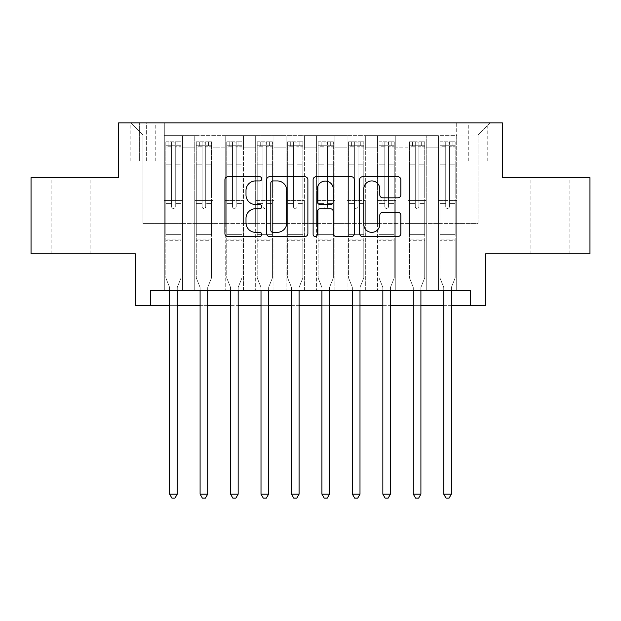<?xml version="1.0" encoding="UTF-8"?>
<svg xmlns="http://www.w3.org/2000/svg" width="621" height="621" viewBox="0 0 621 621"><rect width="100%" height="100%" fill="white"/><g stroke="black" fill="none" stroke-linecap="round" stroke-linejoin="round"><path stroke-width="0.47" stroke-dasharray="3.1 2.33" d="M261.767 178.832A2.096 2.096 0 0 0 259.679 176.744L227.915 176.744A2.989 2.989 0 0 0 224.918 179.733L224.918 233.543A2.989 2.989 0 0 0 227.915 236.539L259.679 236.539A2.096 2.096 0 0 0 261.767 234.443A2.096 2.096 0 0 0 259.679 232.347L255.565 232.347A9.563 9.563 0 0 1 246.001 222.784L246.001 218.297A9.563 9.563 0 0 1 255.565 208.734L259.679 208.734A2.096 2.096 0 0 0 261.767 206.638A2.096 2.096 0 0 0 259.679 204.55L255.565 204.55A9.563 9.563 0 0 1 246.001 194.978L246.001 190.492A9.563 9.563 0 0 1 255.565 180.928L259.679 180.928A2.096 2.096 0 0 0 261.767 178.832M550.353 177.707L530.862 177.707L550.353 177.707M550.353 253.849L530.862 253.849L550.353 253.849M70.647 177.707L51.155 177.707L70.647 177.707M70.647 253.849L51.155 253.849L70.647 253.849M478.015 122.88L487.764 122.88L478.015 122.88M478.015 160.955L487.764 160.955L478.015 160.955M589.95 177.707L589.95 253.849L485.63 253.849L485.63 305.625L135.37 305.625L135.37 253.849L31.05 253.849L31.05 177.707L118.619 177.707L118.619 122.88L502.381 122.88L502.381 177.707L589.95 177.707M456.699 290.395L456.699 135.673L164.301 135.673L164.301 290.395L182.574 290.395L164.301 290.395L182.574 290.395L164.301 290.395L164.301 135.673L182.574 135.673L182.574 290.395L182.574 135.673L182.574 223.389L194.761 223.389L182.574 223.389L182.574 135.673L164.301 135.673L456.699 135.673L456.699 290.395L438.426 290.395L438.426 135.673L407.966 135.673L407.966 290.395L407.966 135.673L426.239 135.673L426.239 290.395L426.239 135.673L426.239 223.389L426.239 135.673L438.426 135.673L438.426 290.395L456.699 290.395L438.426 290.395L456.699 290.395L456.699 135.06L456.699 223.389L478.015 223.389L478.015 135.06L456.699 135.06L478.015 135.06L478.015 223.389L456.699 223.389L456.699 200.544L456.699 290.395M407.966 290.395L426.239 290.395L407.966 290.395L426.239 290.395L407.966 290.395L407.966 200.544L407.966 223.389L395.779 223.389L395.779 147.852L395.779 223.389L407.966 223.389L407.966 147.852L407.966 223.389L438.426 223.389L426.239 223.389L426.239 200.544L426.239 223.389L407.966 223.389L407.966 200.544L426.239 200.544L426.239 290.395L426.239 200.544L407.966 200.544L407.966 290.395M395.779 290.395L395.779 135.673L377.506 135.673L377.506 290.395L377.506 135.673L395.779 135.673L395.779 290.395L377.506 290.395L395.779 290.395L377.506 290.395L395.779 290.395L395.779 200.544L395.779 290.395M365.327 290.395L365.327 135.673L347.046 135.673L347.046 290.395L347.046 135.673L365.327 135.673L365.327 290.395L347.046 290.395L365.327 290.395L347.046 290.395L365.327 290.395L365.327 147.852L365.327 223.389L377.506 223.389L365.327 223.389L365.327 200.544L365.327 290.395M334.866 290.395L334.866 135.673L316.594 135.673L316.594 290.395L316.594 135.673L334.866 135.673L334.866 290.395L316.594 290.395L334.866 290.395L316.594 290.395L334.866 290.395L334.866 147.852L334.866 223.389L347.046 223.389L334.866 223.389L334.866 200.544L334.866 290.395M304.406 290.395L304.406 135.673L286.134 135.673L286.134 290.395L286.134 135.673L304.406 135.673L304.406 290.395L286.134 290.395L304.406 290.395L286.134 290.395L304.406 290.395L304.406 147.852L304.406 223.389L316.594 223.389L304.406 223.389L304.406 200.544L304.406 290.395M273.954 290.395L273.954 135.673L255.673 135.673L255.673 290.395L255.673 135.673L273.954 135.673L273.954 290.395L255.673 290.395L273.954 290.395L255.673 290.395L273.954 290.395L273.954 147.852L273.954 223.389L286.134 223.389L273.954 223.389L273.954 200.544L273.954 290.395M243.494 290.395L243.494 135.673L225.221 135.673L225.221 290.395L225.221 135.673L243.494 135.673L243.494 290.395L225.221 290.395L243.494 290.395L225.221 290.395L243.494 290.395L243.494 147.852L243.494 223.389L255.673 223.389L243.494 223.389L243.494 200.544L243.494 290.395M213.034 290.395L213.034 135.673L194.761 135.673L194.761 290.395L194.761 135.673L213.034 135.673L213.034 290.395L194.761 290.395L213.034 290.395L194.761 290.395L213.034 290.395L213.034 200.544L213.034 290.395M438.426 147.852L438.426 223.389L438.426 135.673L438.426 147.852L426.239 147.852L438.426 147.852M377.506 147.852L377.506 223.389L377.506 135.673L365.327 135.673L365.327 147.852L365.327 135.673L377.506 135.673L377.506 147.852L365.327 147.852L377.506 147.852M347.046 147.852L347.046 223.389L347.046 135.673L334.866 135.673L334.866 147.852L334.866 135.673L347.046 135.673L347.046 147.852L334.866 147.852L347.046 147.852M316.594 147.852L316.594 223.389L316.594 135.673L304.406 135.673L304.406 147.852L304.406 135.673L316.594 135.673L316.594 147.852L304.406 147.852L316.594 147.852M286.134 147.852L286.134 223.389L286.134 135.673L273.954 135.673L273.954 147.852L273.954 135.673L286.134 135.673L286.134 147.852L273.954 147.852L286.134 147.852M255.673 147.852L255.673 223.389L255.673 135.673L243.494 135.673L243.494 147.852L243.494 135.673L255.673 135.673L255.673 147.852L243.494 147.852L255.673 147.852M213.034 147.852L213.034 223.389L213.034 135.673L213.034 147.852L225.221 147.852L225.221 223.389L213.034 223.389L225.221 223.389L225.221 135.673L213.034 135.673L225.221 135.673L225.221 147.852L213.034 147.852M150.6 305.625L150.6 290.395L150.6 305.625L150.6 290.395L470.4 290.395L150.6 290.395L470.4 290.395L470.4 305.625M139.632 122.88L130.193 122.88L139.632 122.88L139.632 160.955L130.193 160.955L146.331 160.955L139.632 160.955L139.632 122.88M146.331 122.88L155.778 122.88L146.331 122.88L146.331 160.955L155.778 160.955L146.331 160.955L146.331 122.88M456.699 122.88L164.301 122.88L490.202 122.88L456.699 122.88L456.699 135.673L456.699 122.88M164.301 122.88L130.798 122.88L164.301 122.88L164.301 223.389L142.985 223.389L142.985 135.06L164.301 135.06L142.985 135.06L130.798 122.88L142.985 135.06L142.985 223.389L164.301 223.389L164.301 122.88M194.761 147.852L194.761 223.389L194.761 135.673L182.574 135.673L194.761 135.673L194.761 147.852L182.574 147.852L194.761 147.852M407.966 135.673L395.779 135.673L395.779 147.852L395.779 135.673L407.966 135.673L407.966 147.852L407.966 135.673M169.634 305.625L177.249 305.625M200.094 305.625L207.701 305.625M230.546 305.625L238.161 305.625M261.006 305.625L268.621 305.625M291.466 305.625L299.081 305.625M321.919 305.625L329.534 305.625M352.379 305.625L359.994 305.625M382.839 305.625L390.454 305.625M413.299 305.625L420.906 305.625M443.751 305.625L451.366 305.625M377.506 223.389L395.779 223.389L377.506 223.389L377.506 200.544L377.506 223.389M347.046 223.389L365.327 223.389L347.046 223.389L347.046 200.544L347.046 223.389M316.594 223.389L334.866 223.389L316.594 223.389L316.594 200.544L316.594 223.389M286.134 223.389L304.406 223.389L286.134 223.389L286.134 200.544L286.134 223.389M255.673 223.389L273.954 223.389L255.673 223.389L255.673 200.544L255.673 223.389M225.221 223.389L243.494 223.389L225.221 223.389L225.221 200.544L225.221 223.389M194.761 223.389L213.034 223.389L213.034 200.544L213.034 223.389L194.761 223.389L194.761 200.544L213.034 200.544L194.761 200.544L194.761 290.395L194.761 223.389M164.301 223.389L182.574 223.389L182.574 200.544L182.574 290.395L182.574 200.544L182.574 223.389L164.301 223.389L164.301 200.544L182.574 200.544L164.301 200.544L164.301 290.395L164.301 223.389M438.426 223.389L456.699 223.389L438.426 223.389L438.426 200.544L438.426 223.389M164.301 200.544L182.574 200.544L164.301 200.544M194.761 200.544L213.034 200.544L194.761 200.544M225.221 200.544L243.494 200.544L225.221 200.544L225.221 290.395L225.221 200.544L243.494 200.544L225.221 200.544M255.673 200.544L273.954 200.544L255.673 200.544L255.673 290.395L255.673 200.544L273.954 200.544L255.673 200.544M286.134 200.544L304.406 200.544L286.134 200.544L286.134 290.395L286.134 200.544L304.406 200.544L286.134 200.544M316.594 200.544L334.866 200.544L316.594 200.544L316.594 290.395L316.594 200.544L334.866 200.544L316.594 200.544M347.046 200.544L365.327 200.544L347.046 200.544L347.046 290.395L347.046 200.544L365.327 200.544L347.046 200.544M377.506 200.544L395.779 200.544L377.506 200.544L377.506 290.395L377.506 200.544L395.779 200.544L377.506 200.544M407.966 200.544L426.239 200.544L407.966 200.544M438.426 200.544L456.699 200.544L438.426 200.544L438.426 290.395L438.426 200.544L456.699 200.544L438.426 200.544M490.202 122.88L478.015 135.06L490.202 122.88M307.884 233.543L307.884 179.733A2.989 2.989 0 0 0 304.895 176.744L269.615 176.744A2.989 2.989 0 0 0 266.626 179.733L266.626 233.543A2.989 2.989 0 0 0 269.615 236.539L304.895 236.539A2.989 2.989 0 0 0 307.884 233.543M272.906 180.928A2.096 2.096 0 0 0 270.81 183.024L270.81 230.259A2.096 2.096 0 0 0 272.906 232.347L277.238 232.347A9.563 9.563 0 0 0 286.809 222.784L286.809 190.492A9.563 9.563 0 0 0 277.238 180.928L272.906 180.928M316.105 176.744L351.385 176.744A2.989 2.989 0 0 1 354.374 179.733L354.374 233.543A2.989 2.989 0 0 1 351.385 236.539L336.287 236.539A2.989 2.989 0 0 1 333.298 233.543L333.298 211.722A2.989 2.989 0 0 0 330.31 208.734L320.289 208.734A2.989 2.989 0 0 0 317.3 211.722L317.3 234.443A2.096 2.096 0 0 1 315.212 236.539A2.096 2.096 0 0 1 313.116 234.443L313.116 179.733A2.989 2.989 0 0 1 316.105 176.744M333.298 189.071A7.995 7.995 0 0 0 325.295 181.076A7.995 7.995 0 0 0 317.3 189.071L317.3 201.553A2.989 2.989 0 0 0 320.289 204.55L330.31 204.55A2.989 2.989 0 0 0 333.298 201.553L333.298 189.071M382.777 197.82L397.875 197.82A2.989 2.989 0 0 0 400.863 194.831L400.863 179.733A2.989 2.989 0 0 0 397.875 176.744L362.594 176.744A2.989 2.989 0 0 0 359.606 179.733L359.606 233.543A2.989 2.989 0 0 0 362.594 236.539L397.875 236.539A2.989 2.989 0 0 0 400.863 233.543L400.863 215.308A2.989 2.989 0 0 0 397.875 212.32L382.777 212.32A2.989 2.989 0 0 0 379.788 215.308L379.788 224.352A7.995 7.995 0 0 1 371.785 232.347A7.995 7.995 0 0 1 363.79 224.352L363.79 188.924A7.995 7.995 0 0 1 371.785 180.928A7.995 7.995 0 0 1 379.788 188.924L379.788 194.831A2.989 2.989 0 0 0 382.777 197.82M171.613 206.638A1.824 1.824 0 0 0 173.438 208.47A1.824 1.824 0 0 1 171.613 206.638L171.613 203.587L171.613 206.638A1.824 1.824 0 0 0 173.438 208.47A1.824 1.824 0 0 0 175.269 206.638A1.824 1.824 0 0 1 173.438 208.47A1.824 1.824 0 0 0 175.269 206.638L175.269 203.587L175.269 206.638A1.824 1.824 0 0 1 173.438 208.47A1.824 1.824 0 0 1 171.613 206.638L171.613 197.952L171.613 206.638M169.634 290.395L169.634 287.958A3.043 3.043 0 0 0 169.409 286.824A3.043 3.043 0 0 1 169.634 287.958A3.043 3.043 0 0 0 169.409 286.824L165.823 277.913L169.409 286.824L165.823 277.913L165.823 203.587L165.823 234.358L165.823 203.587L171.613 203.587L165.823 203.587L171.613 203.587L165.823 203.587L165.823 193.993L171.613 193.993L165.823 193.993L165.823 165.97L171.613 165.97L165.823 165.97L165.823 147.992L171.613 147.992L165.823 147.992L165.823 145.725L165.823 203.587L165.823 197.952L171.613 197.952L165.823 197.952L165.823 164.192L171.613 164.192L171.613 197.952L171.613 164.192L165.823 164.192L165.823 146.207L171.613 146.207L171.613 164.192L171.613 142.139L171.613 146.525L171.613 142.139L175.269 142.139L175.269 146.525C174.051 145.461 172.832 145.461 171.613 146.525L171.613 203.587L171.613 146.525C172.824 145.461 174.043 145.461 175.269 146.525L175.269 203.587L175.269 142.139L171.613 142.139L171.613 146.207L165.823 146.207L165.823 141.767L168.873 141.767L168.873 145.725L165.823 145.725L165.823 141.767L165.823 145.725L178.01 145.725L168.873 145.725L168.873 141.767L180.975 141.767L178.01 141.767L178.01 145.725L181.053 145.725L181.053 141.767L165.823 141.767L165.823 277.913L165.823 234.358L165.823 277.913L169.409 286.824A3.043 3.043 0 0 1 169.634 287.958L169.634 494.161L177.249 494.161L177.249 287.958A3.043 3.043 0 0 1 177.466 286.824L181.053 277.913L181.053 240.754L181.053 277.913L177.466 286.824A3.043 3.043 0 0 0 177.249 287.958A3.043 3.043 0 0 1 177.466 286.824A3.043 3.043 0 0 0 177.249 287.958L177.249 290.395M181.053 145.725L181.053 240.754L165.823 240.754L181.053 240.754L181.053 234.358L165.823 234.358L181.053 234.358L181.053 203.587L181.053 277.913L181.053 203.587L175.269 203.587L175.269 193.993L175.269 206.638L175.269 203.587L181.053 203.587L175.269 203.587L181.053 203.587L181.053 193.993L175.269 193.993L175.269 165.97L175.269 193.993L181.053 193.993L181.053 165.97L175.269 165.97L175.269 147.992L175.269 165.97L181.053 165.97L181.053 147.992L175.269 147.992L181.053 147.992L181.053 145.725L165.9 145.725L180.975 145.725L178.01 145.725L178.01 141.767L181.053 141.767L181.053 197.952L175.269 197.952L181.053 197.952L181.053 164.192L175.269 164.192L181.053 164.192L181.053 146.207L175.269 146.207L181.053 146.207L181.053 141.767L181.053 145.725M177.249 494.161L169.634 494.161L169.634 287.958L169.634 494.161L171.916 498.12L174.967 498.12L171.916 498.12L169.634 494.161L171.916 498.12L174.967 498.12L177.249 494.161L177.249 287.958L177.249 494.161L174.967 498.12L177.249 494.161L169.634 494.161M202.073 206.638A1.824 1.824 0 0 0 203.898 208.47A1.824 1.824 0 0 1 202.073 206.638L202.073 203.587L202.073 206.638A1.824 1.824 0 0 0 203.898 208.47A1.824 1.824 0 0 0 205.722 206.638A1.824 1.824 0 0 1 203.898 208.47A1.824 1.824 0 0 0 205.722 206.638L205.722 203.587L205.722 206.638A1.824 1.824 0 0 1 203.898 208.47A1.824 1.824 0 0 1 202.073 206.638L202.073 197.952L202.073 206.638M200.094 290.395L200.094 287.958A3.043 3.043 0 0 0 199.869 286.824A3.043 3.043 0 0 1 200.094 287.958A3.043 3.043 0 0 0 199.869 286.824L196.283 277.913L199.869 286.824L196.283 277.913L196.283 203.587L196.283 234.358L196.283 203.587L202.073 203.587L196.283 203.587L202.073 203.587L196.283 203.587L196.283 193.993L202.073 193.993L196.283 193.993L196.283 165.97L202.073 165.97L196.283 165.97L196.283 147.992L202.073 147.992L196.283 147.992L196.283 145.725L196.283 203.587L196.283 197.952L202.073 197.952L196.283 197.952L196.283 164.192L202.073 164.192L202.073 197.952L202.073 164.192L196.283 164.192L196.283 146.207L202.073 146.207L202.073 164.192L202.073 142.139L202.073 146.525L202.073 142.139L205.722 142.139L205.722 146.525C204.511 145.461 203.292 145.461 202.073 146.525L202.073 203.587L202.073 146.525C203.284 145.461 204.503 145.461 205.722 146.525L205.722 203.587L205.722 142.139L202.073 142.139L202.073 146.207L196.283 146.207L196.283 141.767L199.325 141.767L199.325 145.725L196.283 145.725L196.283 141.767L196.283 145.725L208.47 145.725L199.325 145.725L199.325 141.767L211.435 141.767L208.47 141.767L208.47 145.725L211.513 145.725L211.513 141.767L196.283 141.767L196.283 277.913L196.283 234.358L196.283 277.913L199.869 286.824A3.043 3.043 0 0 1 200.094 287.958L200.094 494.161L207.701 494.161L207.701 287.958A3.043 3.043 0 0 1 207.926 286.824L211.513 277.913L211.513 240.754L211.513 277.913L207.926 286.824A3.043 3.043 0 0 0 207.701 287.958A3.043 3.043 0 0 1 207.926 286.824A3.043 3.043 0 0 0 207.701 287.958L207.701 290.395M211.513 145.725L211.513 240.754L196.283 240.754L211.513 240.754L211.513 234.358L196.283 234.358L211.513 234.358L211.513 203.587L211.513 277.913L211.513 203.587L205.722 203.587L205.722 193.993L205.722 206.638L205.722 203.587L211.513 203.587L205.722 203.587L211.513 203.587L211.513 193.993L205.722 193.993L205.722 165.97L205.722 193.993L211.513 193.993L211.513 165.97L205.722 165.97L205.722 147.992L205.722 165.97L211.513 165.97L211.513 147.992L205.722 147.992L211.513 147.992L211.513 145.725L196.36 145.725L211.435 145.725L208.47 145.725L208.47 141.767L211.513 141.767L211.513 197.952L205.722 197.952L211.513 197.952L211.513 164.192L205.722 164.192L211.513 164.192L211.513 146.207L205.722 146.207L211.513 146.207L211.513 141.767L211.513 145.725M207.701 494.161L200.094 494.161L200.094 287.958L200.094 494.161L202.376 498.12L205.419 498.12L202.376 498.12L200.094 494.161L202.376 498.12L205.419 498.12L207.701 494.161L207.701 287.958L207.701 494.161L205.419 498.12L207.701 494.161L200.094 494.161M232.526 206.638A1.824 1.824 0 0 0 234.358 208.47A1.824 1.824 0 0 1 232.526 206.638L232.526 203.587L232.526 206.638A1.824 1.824 0 0 0 234.358 208.47A1.824 1.824 0 0 0 236.182 206.638A1.824 1.824 0 0 1 234.358 208.47A1.824 1.824 0 0 0 236.182 206.638L236.182 203.587L236.182 206.638A1.824 1.824 0 0 1 234.358 208.47A1.824 1.824 0 0 1 232.526 206.638L232.526 197.952L232.526 206.638M230.546 290.395L230.546 287.958A3.043 3.043 0 0 0 230.329 286.824A3.043 3.043 0 0 1 230.546 287.958A3.043 3.043 0 0 0 230.329 286.824L226.743 277.913L230.329 286.824L226.743 277.913L226.743 203.587L226.743 234.358L226.743 203.587L232.526 203.587L226.743 203.587L232.526 203.587L226.743 203.587L226.743 193.993L232.526 193.993L226.743 193.993L226.743 165.97L232.526 165.97L226.743 165.97L226.743 147.992L232.526 147.992L226.743 147.992L226.743 145.725L226.743 203.587L226.743 197.952L232.526 197.952L226.743 197.952L226.743 164.192L232.526 164.192L232.526 197.952L232.526 164.192L226.743 164.192L226.743 146.207L232.526 146.207L232.526 164.192L232.526 142.139L232.526 146.525L232.526 142.139L236.182 142.139L236.182 146.525C234.971 145.461 233.752 145.461 232.526 146.525L232.526 203.587L232.526 146.525C233.744 145.461 234.963 145.461 236.182 146.525L236.182 203.587L236.182 142.139L232.526 142.139L232.526 146.207L226.743 146.207L226.743 141.767L229.786 141.767L229.786 145.725L226.743 145.725L226.743 141.767L226.743 145.725L238.922 145.725L229.786 145.725L229.786 141.767L241.895 141.767L238.922 141.767L238.922 145.725L241.973 145.725L241.973 141.767L226.743 141.767L226.743 277.913L226.743 234.358L226.743 277.913L230.329 286.824A3.043 3.043 0 0 1 230.546 287.958L230.546 494.161L238.161 494.161L238.161 287.958A3.043 3.043 0 0 1 238.386 286.824L241.973 277.913L241.973 240.754L241.973 277.913L238.386 286.824A3.043 3.043 0 0 0 238.161 287.958A3.043 3.043 0 0 1 238.386 286.824A3.043 3.043 0 0 0 238.161 287.958L238.161 290.395M241.973 145.725L241.973 240.754L226.743 240.754L241.973 240.754L241.973 234.358L226.743 234.358L241.973 234.358L241.973 203.587L241.973 277.913L241.973 203.587L236.182 203.587L236.182 193.993L236.182 206.638L236.182 203.587L241.973 203.587L236.182 203.587L241.973 203.587L241.973 193.993L236.182 193.993L236.182 165.97L236.182 193.993L241.973 193.993L241.973 165.97L236.182 165.97L236.182 147.992L236.182 165.97L241.973 165.97L241.973 147.992L236.182 147.992L241.973 147.992L241.973 145.725L226.82 145.725L241.895 145.725L238.922 145.725L238.922 141.767L241.973 141.767L241.973 197.952L236.182 197.952L241.973 197.952L241.973 164.192L236.182 164.192L241.973 164.192L241.973 146.207L236.182 146.207L241.973 146.207L241.973 141.767L241.973 145.725M238.161 494.161L230.546 494.161L230.546 287.958L230.546 494.161L232.836 498.12L235.879 498.12L232.836 498.12L230.546 494.161L232.836 498.12L235.879 498.12L238.161 494.161L238.161 287.958L238.161 494.161L235.879 498.12L238.161 494.161L230.546 494.161M262.986 206.638A1.824 1.824 0 0 0 264.81 208.47A1.824 1.824 0 0 1 262.986 206.638L262.986 203.587L262.986 206.638A1.824 1.824 0 0 0 264.81 208.47A1.824 1.824 0 0 0 266.642 206.638A1.824 1.824 0 0 1 264.81 208.47A1.824 1.824 0 0 0 266.642 206.638L266.642 203.587L266.642 206.638A1.824 1.824 0 0 1 264.81 208.47A1.824 1.824 0 0 1 262.986 206.638L262.986 197.952L262.986 206.638M261.006 290.395L261.006 287.958A3.043 3.043 0 0 0 260.789 286.824A3.043 3.043 0 0 1 261.006 287.958A3.043 3.043 0 0 0 260.789 286.824L257.203 277.913L260.789 286.824L257.203 277.913L257.203 203.587L257.203 234.358L257.203 203.587L262.986 203.587L257.203 203.587L262.986 203.587L257.203 203.587L257.203 193.993L262.986 193.993L257.203 193.993L257.203 165.97L262.986 165.97L257.203 165.97L257.203 147.992L262.986 147.992L257.203 147.992L257.203 145.725L257.203 203.587L257.203 197.952L262.986 197.952L257.203 197.952L257.203 164.192L262.986 164.192L262.986 197.952L262.986 164.192L257.203 164.192L257.203 146.207L262.986 146.207L262.986 164.192L262.986 142.139L262.986 146.525L262.986 142.139L266.642 142.139L266.642 146.525C265.423 145.461 264.204 145.461 262.986 146.525L262.986 203.587L262.986 146.525C264.204 145.461 265.423 145.461 266.642 146.525L266.642 203.587L266.642 142.139L262.986 142.139L262.986 146.207L257.203 146.207L257.203 141.767L260.246 141.767L260.246 145.725L257.203 145.725L257.203 141.767L257.203 145.725L269.382 145.725L260.246 145.725L260.246 141.767L272.355 141.767L269.382 141.767L269.382 145.725L272.425 145.725L272.425 141.767L257.203 141.767L257.203 277.913L257.203 234.358L257.203 277.913L260.789 286.824A3.043 3.043 0 0 1 261.006 287.958L261.006 494.161L268.621 494.161L268.621 287.958A3.043 3.043 0 0 1 268.839 286.824L272.425 277.913L272.425 240.754L272.425 277.913L268.839 286.824A3.043 3.043 0 0 0 268.621 287.958A3.043 3.043 0 0 1 268.839 286.824A3.043 3.043 0 0 0 268.621 287.958L268.621 290.395M272.425 145.725L272.425 240.754L257.203 240.754L272.425 240.754L272.425 234.358L257.203 234.358L272.425 234.358L272.425 203.587L272.425 277.913L272.425 203.587L266.642 203.587L266.642 193.993L266.642 206.638L266.642 203.587L272.425 203.587L266.642 203.587L272.425 203.587L272.425 193.993L266.642 193.993L266.642 165.97L266.642 193.993L272.425 193.993L272.425 165.97L266.642 165.97L266.642 147.992L266.642 165.97L272.425 165.97L272.425 147.992L266.642 147.992L272.425 147.992L272.425 145.725L257.273 145.725L272.355 145.725L269.382 145.725L269.382 141.767L272.425 141.767L272.425 197.952L266.642 197.952L272.425 197.952L272.425 164.192L266.642 164.192L272.425 164.192L272.425 146.207L266.642 146.207L272.425 146.207L272.425 141.767L272.425 145.725M268.621 494.161L261.006 494.161L261.006 287.958L261.006 494.161L263.288 498.12L266.339 498.12L263.288 498.12L261.006 494.161L263.288 498.12L266.339 498.12L268.621 494.161L268.621 287.958L268.621 494.161L266.339 498.12L268.621 494.161L261.006 494.161M293.446 206.638A1.824 1.824 0 0 0 295.27 208.47A1.824 1.824 0 0 1 293.446 206.638L293.446 203.587L293.446 206.638A1.824 1.824 0 0 0 295.27 208.47A1.824 1.824 0 0 0 297.102 206.638A1.824 1.824 0 0 1 295.27 208.47A1.824 1.824 0 0 0 297.102 206.638L297.102 203.587L297.102 206.638A1.824 1.824 0 0 1 295.27 208.47A1.824 1.824 0 0 1 293.446 206.638L293.446 197.952L293.446 206.638M291.466 290.395L291.466 287.958A3.043 3.043 0 0 0 291.241 286.824A3.043 3.043 0 0 1 291.466 287.958A3.043 3.043 0 0 0 291.241 286.824L287.655 277.913L291.241 286.824L287.655 277.913L287.655 203.587L287.655 234.358L287.655 203.587L293.446 203.587L287.655 203.587L293.446 203.587L287.655 203.587L287.655 193.993L293.446 193.993L287.655 193.993L287.655 165.97L293.446 165.97L287.655 165.97L287.655 147.992L293.446 147.992L287.655 147.992L287.655 145.725L287.655 203.587L287.655 197.952L293.446 197.952L287.655 197.952L287.655 164.192L293.446 164.192L293.446 197.952L293.446 164.192L287.655 164.192L287.655 146.207L293.446 146.207L293.446 164.192L293.446 142.139L293.446 146.525L293.446 142.139L297.102 142.139L297.102 146.525C295.883 145.461 294.665 145.461 293.446 146.525L293.446 203.587L293.446 146.525C294.657 145.461 295.875 145.461 297.102 146.525L297.102 203.587L297.102 142.139L293.446 142.139L293.446 146.207L287.655 146.207L287.655 141.767L290.706 141.767L290.706 145.725L287.655 145.725L287.655 141.767L287.655 145.725L299.842 145.725L290.706 145.725L290.706 141.767L302.807 141.767L299.842 141.767L299.842 145.725L302.885 145.725L302.885 141.767L287.655 141.767L287.655 277.913L287.655 234.358L287.655 277.913L291.241 286.824A3.043 3.043 0 0 1 291.466 287.958L291.466 494.161L299.081 494.161L299.081 287.958A3.043 3.043 0 0 1 299.299 286.824L302.885 277.913L302.885 240.754L302.885 277.913L299.299 286.824A3.043 3.043 0 0 0 299.081 287.958A3.043 3.043 0 0 1 299.299 286.824A3.043 3.043 0 0 0 299.081 287.958L299.081 290.395M302.885 145.725L302.885 240.754L287.655 240.754L302.885 240.754L302.885 234.358L287.655 234.358L302.885 234.358L302.885 203.587L302.885 277.913L302.885 203.587L297.102 203.587L297.102 193.993L297.102 206.638L297.102 203.587L302.885 203.587L297.102 203.587L302.885 203.587L302.885 193.993L297.102 193.993L297.102 165.97L297.102 193.993L302.885 193.993L302.885 165.97L297.102 165.97L297.102 147.992L297.102 165.97L302.885 165.97L302.885 147.992L297.102 147.992L302.885 147.992L302.885 145.725L287.733 145.725L302.807 145.725L299.842 145.725L299.842 141.767L302.885 141.767L302.885 197.952L297.102 197.952L302.885 197.952L302.885 164.192L297.102 164.192L302.885 164.192L302.885 146.207L297.102 146.207L302.885 146.207L302.885 141.767L302.885 145.725M299.081 494.161L291.466 494.161L291.466 287.958L291.466 494.161L293.749 498.12L296.791 498.12L293.749 498.12L291.466 494.161L293.749 498.12L296.791 498.12L299.081 494.161L299.081 287.958L299.081 494.161L296.791 498.12L299.081 494.161L291.466 494.161M323.898 206.638A1.824 1.824 0 0 0 325.73 208.47A1.824 1.824 0 0 1 323.898 206.638L323.898 203.587L323.898 206.638A1.824 1.824 0 0 0 325.73 208.47A1.824 1.824 0 0 0 327.554 206.638A1.824 1.824 0 0 1 325.73 208.47A1.824 1.824 0 0 0 327.554 206.638L327.554 203.587L327.554 206.638A1.824 1.824 0 0 1 325.73 208.47A1.824 1.824 0 0 1 323.898 206.638L323.898 197.952L323.898 206.638M321.919 290.395L321.919 287.958A3.043 3.043 0 0 0 321.701 286.824A3.043 3.043 0 0 1 321.919 287.958A3.043 3.043 0 0 0 321.701 286.824L318.115 277.913L321.701 286.824L318.115 277.913L318.115 203.587L318.115 234.358L318.115 203.587L323.898 203.587L318.115 203.587L323.898 203.587L318.115 203.587L318.115 193.993L323.898 193.993L318.115 193.993L318.115 165.97L323.898 165.97L318.115 165.97L318.115 147.992L323.898 147.992L318.115 147.992L318.115 145.725L318.115 203.587L318.115 197.952L323.898 197.952L318.115 197.952L318.115 164.192L323.898 164.192L323.898 197.952L323.898 164.192L318.115 164.192L318.115 146.207L323.898 146.207L323.898 164.192L323.898 142.139L323.898 146.525L323.898 142.139L327.554 142.139L327.554 146.525C326.343 145.461 325.125 145.461 323.898 146.525L323.898 203.587L323.898 146.525C325.117 145.461 326.335 145.461 327.554 146.525L327.554 203.587L327.554 142.139L323.898 142.139L323.898 146.207L318.115 146.207L318.115 141.767L321.158 141.767L321.158 145.725L318.115 145.725L318.115 141.767L318.115 145.725L330.294 145.725L321.158 145.725L321.158 141.767L333.267 141.767L330.294 141.767L330.294 145.725L333.345 145.725L333.345 141.767L318.115 141.767L318.115 277.913L318.115 234.358L318.115 277.913L321.701 286.824A3.043 3.043 0 0 1 321.919 287.958L321.919 494.161L329.534 494.161L329.534 287.958A3.043 3.043 0 0 1 329.759 286.824L333.345 277.913L333.345 240.754L333.345 277.913L329.759 286.824A3.043 3.043 0 0 0 329.534 287.958A3.043 3.043 0 0 1 329.759 286.824A3.043 3.043 0 0 0 329.534 287.958L329.534 290.395M333.345 145.725L333.345 240.754L318.115 240.754L333.345 240.754L333.345 234.358L318.115 234.358L333.345 234.358L333.345 203.587L333.345 277.913L333.345 203.587L327.554 203.587L327.554 193.993L327.554 206.638L327.554 203.587L333.345 203.587L327.554 203.587L333.345 203.587L333.345 193.993L327.554 193.993L327.554 165.97L327.554 193.993L333.345 193.993L333.345 165.97L327.554 165.97L327.554 147.992L327.554 165.97L333.345 165.97L333.345 147.992L327.554 147.992L333.345 147.992L333.345 145.725L318.193 145.725L333.267 145.725L330.294 145.725L330.294 141.767L333.345 141.767L333.345 197.952L327.554 197.952L333.345 197.952L333.345 164.192L327.554 164.192L333.345 164.192L333.345 146.207L327.554 146.207L333.345 146.207L333.345 141.767L333.345 145.725M329.534 494.161L321.919 494.161L321.919 287.958L321.919 494.161L324.209 498.12L327.251 498.12L324.209 498.12L321.919 494.161L324.209 498.12L327.251 498.12L329.534 494.161L329.534 287.958L329.534 494.161L327.251 498.12L329.534 494.161L321.919 494.161M354.358 206.638A1.824 1.824 0 0 0 356.19 208.47A1.824 1.824 0 0 1 354.358 206.638L354.358 203.587L354.358 206.638A1.824 1.824 0 0 0 356.19 208.47A1.824 1.824 0 0 0 358.014 206.638A1.824 1.824 0 0 1 356.19 208.47A1.824 1.824 0 0 0 358.014 206.638L358.014 203.587L358.014 206.638A1.824 1.824 0 0 1 356.19 208.47A1.824 1.824 0 0 1 354.358 206.638L354.358 197.952L354.358 206.638M352.379 290.395L352.379 287.958A3.043 3.043 0 0 0 352.161 286.824A3.043 3.043 0 0 1 352.379 287.958A3.043 3.043 0 0 0 352.161 286.824L348.575 277.913L352.161 286.824L348.575 277.913L348.575 203.587L348.575 234.358L348.575 203.587L354.358 203.587L348.575 203.587L354.358 203.587L348.575 203.587L348.575 193.993L354.358 193.993L348.575 193.993L348.575 165.97L354.358 165.97L348.575 165.97L348.575 147.992L354.358 147.992L348.575 147.992L348.575 145.725L348.575 203.587L348.575 197.952L354.358 197.952L348.575 197.952L348.575 164.192L354.358 164.192L354.358 197.952L354.358 164.192L348.575 164.192L348.575 146.207L354.358 146.207L354.358 164.192L354.358 142.139L354.358 146.525L354.358 142.139L358.014 142.139L358.014 146.525C356.796 145.461 355.577 145.461 354.358 146.525L354.358 203.587L354.358 146.525C355.577 145.461 356.796 145.461 358.014 146.525L358.014 203.587L358.014 142.139L354.358 142.139L354.358 146.207L348.575 146.207L348.575 141.767L351.618 141.767L351.618 145.725L348.575 145.725L348.575 141.767L348.575 145.725L360.754 145.725L351.618 145.725L351.618 141.767L363.727 141.767L360.754 141.767L360.754 145.725L363.797 145.725L363.797 141.767L348.575 141.767L348.575 277.913L348.575 234.358L348.575 277.913L352.161 286.824A3.043 3.043 0 0 1 352.379 287.958L352.379 494.161L359.994 494.161L359.994 287.958A3.043 3.043 0 0 1 360.211 286.824L363.797 277.913L363.797 240.754L363.797 277.913L360.211 286.824A3.043 3.043 0 0 0 359.994 287.958A3.043 3.043 0 0 1 360.211 286.824A3.043 3.043 0 0 0 359.994 287.958L359.994 290.395M363.797 145.725L363.797 240.754L348.575 240.754L363.797 240.754L363.797 234.358L348.575 234.358L363.797 234.358L363.797 203.587L363.797 277.913L363.797 203.587L358.014 203.587L358.014 193.993L358.014 206.638L358.014 203.587L363.797 203.587L358.014 203.587L363.797 203.587L363.797 193.993L358.014 193.993L358.014 165.97L358.014 193.993L363.797 193.993L363.797 165.97L358.014 165.97L358.014 147.992L358.014 165.97L363.797 165.97L363.797 147.992L358.014 147.992L363.797 147.992L363.797 145.725L348.645 145.725L363.727 145.725L360.754 145.725L360.754 141.767L363.797 141.767L363.797 197.952L358.014 197.952L363.797 197.952L363.797 164.192L358.014 164.192L363.797 164.192L363.797 146.207L358.014 146.207L363.797 146.207L363.797 141.767L363.797 145.725M359.994 494.161L352.379 494.161L352.379 287.958L352.379 494.161L354.661 498.12L357.712 498.12L354.661 498.12L352.379 494.161L354.661 498.12L357.712 498.12L359.994 494.161L359.994 287.958L359.994 494.161L357.712 498.12L359.994 494.161L352.379 494.161M384.818 206.638A1.824 1.824 0 0 0 386.642 208.47A1.824 1.824 0 0 1 384.818 206.638L384.818 203.587L384.818 206.638A1.824 1.824 0 0 0 386.642 208.47A1.824 1.824 0 0 0 388.474 206.638A1.824 1.824 0 0 1 386.642 208.47A1.824 1.824 0 0 0 388.474 206.638L388.474 203.587L388.474 206.638A1.824 1.824 0 0 1 386.642 208.47A1.824 1.824 0 0 1 384.818 206.638L384.818 197.952L384.818 206.638M382.839 290.395L382.839 287.958A3.043 3.043 0 0 0 382.614 286.824A3.043 3.043 0 0 1 382.839 287.958A3.043 3.043 0 0 0 382.614 286.824L379.027 277.913L382.614 286.824L379.027 277.913L379.027 203.587L379.027 234.358L379.027 203.587L384.818 203.587L379.027 203.587L384.818 203.587L379.027 203.587L379.027 193.993L384.818 193.993L379.027 193.993L379.027 165.97L384.818 165.97L379.027 165.97L379.027 147.992L384.818 147.992L379.027 147.992L379.027 145.725L379.027 203.587L379.027 197.952L384.818 197.952L379.027 197.952L379.027 164.192L384.818 164.192L384.818 197.952L384.818 164.192L379.027 164.192L379.027 146.207L384.818 146.207L384.818 164.192L384.818 142.139L384.818 146.525L384.818 142.139L388.474 142.139L388.474 146.525C387.256 145.461 386.037 145.461 384.818 146.525L384.818 203.587L384.818 146.525C386.029 145.461 387.248 145.461 388.474 146.525L388.474 203.587L388.474 142.139L384.818 142.139L384.818 146.207L379.027 146.207L379.027 141.767L382.078 141.767L382.078 145.725L379.027 145.725L379.027 141.767L379.027 145.725L391.214 145.725L382.078 145.725L382.078 141.767L394.18 141.767L391.214 141.767L391.214 145.725L394.257 145.725L394.257 141.767L379.027 141.767L379.027 277.913L379.027 234.358L379.027 277.913L382.614 286.824A3.043 3.043 0 0 1 382.839 287.958L382.839 494.161L390.454 494.161L390.454 287.958A3.043 3.043 0 0 1 390.671 286.824L394.257 277.913L394.257 240.754L394.257 277.913L390.671 286.824A3.043 3.043 0 0 0 390.454 287.958A3.043 3.043 0 0 1 390.671 286.824A3.043 3.043 0 0 0 390.454 287.958L390.454 290.395M394.257 145.725L394.257 240.754L379.027 240.754L394.257 240.754L394.257 234.358L379.027 234.358L394.257 234.358L394.257 203.587L394.257 277.913L394.257 203.587L388.474 203.587L388.474 193.993L388.474 206.638L388.474 203.587L394.257 203.587L388.474 203.587L394.257 203.587L394.257 193.993L388.474 193.993L388.474 165.97L388.474 193.993L394.257 193.993L394.257 165.97L388.474 165.97L388.474 147.992L388.474 165.97L394.257 165.97L394.257 147.992L388.474 147.992L394.257 147.992L394.257 145.725L379.105 145.725L394.18 145.725L391.214 145.725L391.214 141.767L394.257 141.767L394.257 197.952L388.474 197.952L394.257 197.952L394.257 164.192L388.474 164.192L394.257 164.192L394.257 146.207L388.474 146.207L394.257 146.207L394.257 141.767L394.257 145.725M390.454 494.161L382.839 494.161L382.839 287.958L382.839 494.161L385.121 498.12L388.164 498.12L385.121 498.12L382.839 494.161L385.121 498.12L388.164 498.12L390.454 494.161L390.454 287.958L390.454 494.161L388.164 498.12L390.454 494.161L382.839 494.161M415.278 206.638A1.824 1.824 0 0 0 417.102 208.47A1.824 1.824 0 0 1 415.278 206.638L415.278 203.587L415.278 206.638A1.824 1.824 0 0 0 417.102 208.47A1.824 1.824 0 0 0 418.927 206.638A1.824 1.824 0 0 1 417.102 208.47A1.824 1.824 0 0 0 418.927 206.638L418.927 203.587L418.927 206.638A1.824 1.824 0 0 1 417.102 208.47A1.824 1.824 0 0 1 415.278 206.638L415.278 197.952L415.278 206.638M413.299 290.395L413.299 287.958A3.043 3.043 0 0 0 413.074 286.824A3.043 3.043 0 0 1 413.299 287.958A3.043 3.043 0 0 0 413.074 286.824L409.487 277.913L413.074 286.824L409.487 277.913L409.487 203.587L409.487 234.358L409.487 203.587L415.278 203.587L409.487 203.587L415.278 203.587L409.487 203.587L409.487 193.993L415.278 193.993L409.487 193.993L409.487 165.97L415.278 165.97L409.487 165.97L409.487 147.992L415.278 147.992L409.487 147.992L409.487 145.725L409.487 203.587L409.487 197.952L415.278 197.952L409.487 197.952L409.487 164.192L415.278 164.192L415.278 197.952L415.278 164.192L409.487 164.192L409.487 146.207L415.278 146.207L415.278 164.192L415.278 142.139L415.278 146.525L415.278 142.139L418.927 142.139L418.927 146.525C417.716 145.461 416.497 145.461 415.278 146.525L415.278 203.587L415.278 146.525C416.489 145.461 417.708 145.461 418.927 146.525L418.927 203.587L418.927 142.139L415.278 142.139L415.278 146.207L409.487 146.207L409.487 141.767L412.53 141.767L412.53 145.725L409.487 145.725L409.487 141.767L409.487 145.725L421.675 145.725L412.53 145.725L412.53 141.767L424.64 141.767L421.675 141.767L421.675 145.725L424.717 145.725L424.717 141.767L409.487 141.767L409.487 277.913L409.487 234.358L409.487 277.913L413.074 286.824A3.043 3.043 0 0 1 413.299 287.958L413.299 494.161L420.906 494.161L420.906 287.958A3.043 3.043 0 0 1 421.131 286.824L424.717 277.913L424.717 240.754L424.717 277.913L421.131 286.824A3.043 3.043 0 0 0 420.906 287.958A3.043 3.043 0 0 1 421.131 286.824A3.043 3.043 0 0 0 420.906 287.958L420.906 290.395M424.717 145.725L424.717 240.754L409.487 240.754L424.717 240.754L424.717 234.358L409.487 234.358L424.717 234.358L424.717 203.587L424.717 277.913L424.717 203.587L418.927 203.587L418.927 193.993L418.927 206.638L418.927 203.587L424.717 203.587L418.927 203.587L424.717 203.587L424.717 193.993L418.927 193.993L418.927 165.97L418.927 193.993L424.717 193.993L424.717 165.97L418.927 165.97L418.927 147.992L418.927 165.97L424.717 165.97L424.717 147.992L418.927 147.992L424.717 147.992L424.717 145.725L409.565 145.725L424.64 145.725L421.675 145.725L421.675 141.767L424.717 141.767L424.717 197.952L418.927 197.952L424.717 197.952L424.717 164.192L418.927 164.192L424.717 164.192L424.717 146.207L418.927 146.207L424.717 146.207L424.717 141.767L424.717 145.725M420.906 494.161L413.299 494.161L413.299 287.958L413.299 494.161L415.581 498.12L418.624 498.12L415.581 498.12L413.299 494.161L415.581 498.12L418.624 498.12L420.906 494.161L420.906 287.958L420.906 494.161L418.624 498.12L420.906 494.161L413.299 494.161M445.731 206.638A1.824 1.824 0 0 0 447.562 208.47A1.824 1.824 0 0 1 445.731 206.638L445.731 203.587L445.731 206.638A1.824 1.824 0 0 0 447.562 208.47A1.824 1.824 0 0 0 449.387 206.638A1.824 1.824 0 0 1 447.562 208.47A1.824 1.824 0 0 0 449.387 206.638L449.387 203.587L449.387 206.638A1.824 1.824 0 0 1 447.562 208.47A1.824 1.824 0 0 1 445.731 206.638L445.731 197.952L445.731 206.638M443.751 290.395L443.751 287.958A3.043 3.043 0 0 0 443.534 286.824A3.043 3.043 0 0 1 443.751 287.958A3.043 3.043 0 0 0 443.534 286.824L439.947 277.913L443.534 286.824L439.947 277.913L439.947 203.587L439.947 234.358L439.947 203.587L445.731 203.587L439.947 203.587L445.731 203.587L439.947 203.587L439.947 193.993L445.731 193.993L439.947 193.993L439.947 165.97L445.731 165.97L439.947 165.97L439.947 147.992L445.731 147.992L439.947 147.992L439.947 145.725L439.947 203.587L439.947 197.952L445.731 197.952L439.947 197.952L439.947 164.192L445.731 164.192L445.731 197.952L445.731 164.192L439.947 164.192L439.947 146.207L445.731 146.207L445.731 164.192L445.731 142.139L445.731 146.525L445.731 142.139L449.387 142.139L449.387 146.525C448.176 145.461 446.957 145.461 445.731 146.525L445.731 203.587L445.731 146.525C446.949 145.461 448.168 145.461 449.387 146.525L449.387 203.587L449.387 142.139L445.731 142.139L445.731 146.207L439.947 146.207L439.947 141.767L442.99 141.767L442.99 145.725L439.947 145.725L439.947 141.767L439.947 145.725L452.127 145.725L442.99 145.725L442.99 141.767L455.1 141.767L452.127 141.767L452.127 145.725L455.177 145.725L455.177 141.767L439.947 141.767L439.947 277.913L439.947 234.358L439.947 277.913L443.534 286.824A3.043 3.043 0 0 1 443.751 287.958L443.751 494.161L451.366 494.161L451.366 287.958A3.043 3.043 0 0 1 451.591 286.824L455.177 277.913L455.177 240.754L455.177 277.913L451.591 286.824A3.043 3.043 0 0 0 451.366 287.958A3.043 3.043 0 0 1 451.591 286.824A3.043 3.043 0 0 0 451.366 287.958L451.366 290.395M455.177 145.725L455.177 240.754L439.947 240.754L455.177 240.754L455.177 234.358L439.947 234.358L455.177 234.358L455.177 203.587L455.177 277.913L455.177 203.587L449.387 203.587L449.387 193.993L449.387 206.638L449.387 203.587L455.177 203.587L449.387 203.587L455.177 203.587L455.177 193.993L449.387 193.993L449.387 165.97L449.387 193.993L455.177 193.993L455.177 165.97L449.387 165.97L449.387 147.992L449.387 165.97L455.177 165.97L455.177 147.992L449.387 147.992L455.177 147.992L455.177 145.725L440.025 145.725L455.1 145.725L452.127 145.725L452.127 141.767L455.177 141.767L455.177 197.952L449.387 197.952L455.177 197.952L455.177 164.192L449.387 164.192L455.177 164.192L455.177 146.207L449.387 146.207L455.177 146.207L455.177 141.767L455.177 145.725M451.366 494.161L443.751 494.161L443.751 287.958L443.751 494.161L446.033 498.12L449.084 498.12L446.033 498.12L443.751 494.161L446.033 498.12L449.084 498.12L451.366 494.161L451.366 287.958L451.366 494.161L449.084 498.12L451.366 494.161L443.751 494.161M407.966 147.852L395.779 147.852L407.966 147.852M181.053 239.038L165.823 239.038L181.053 239.038M211.513 239.038L196.283 239.038L211.513 239.038M241.973 239.038L226.743 239.038L241.973 239.038M272.425 239.038L257.203 239.038L272.425 239.038M302.885 239.038L287.655 239.038L302.885 239.038M333.345 239.038L318.115 239.038L333.345 239.038M363.797 239.038L348.575 239.038L363.797 239.038M394.257 239.038L379.027 239.038L394.257 239.038M424.717 239.038L409.487 239.038L424.717 239.038M455.177 239.038L439.947 239.038L455.177 239.038M530.862 253.849L530.862 177.707M51.155 253.849L51.155 177.707M468.273 160.955L468.273 122.88M130.193 160.955L130.193 122.88M155.778 160.955L155.778 122.88M487.764 160.955L487.764 122.88M90.138 253.849L90.138 177.707M569.845 253.849L569.845 177.707"/><path stroke-width="0.93" d="M261.767 178.832A2.096 2.096 0 0 0 259.679 176.744L227.915 176.744A2.989 2.989 0 0 0 224.918 179.733L224.918 233.543A2.989 2.989 0 0 0 227.915 236.539L259.679 236.539A2.096 2.096 0 0 0 261.767 234.443A2.096 2.096 0 0 0 259.679 232.347L255.565 232.347A9.563 9.563 0 0 1 246.001 222.784L246.001 218.297A9.563 9.563 0 0 1 255.565 208.734L259.679 208.734A2.096 2.096 0 0 0 261.767 206.638A2.096 2.096 0 0 0 259.679 204.55L255.565 204.55A9.563 9.563 0 0 1 246.001 194.978L246.001 190.492A9.563 9.563 0 0 1 255.565 180.928L259.679 180.928A2.096 2.096 0 0 0 261.767 178.832M397.875 197.82A2.989 2.989 0 0 0 400.863 194.831L400.863 179.733A2.989 2.989 0 0 0 397.875 176.744L362.594 176.744A2.989 2.989 0 0 0 359.606 179.733L359.606 233.543A2.989 2.989 0 0 0 362.594 236.539L397.875 236.539A2.989 2.989 0 0 0 400.863 233.543L400.863 215.308A2.989 2.989 0 0 0 397.875 212.32L382.777 212.32A2.989 2.989 0 0 0 379.788 215.308L379.788 224.352A7.995 7.995 0 0 1 371.785 232.347A7.995 7.995 0 0 1 363.79 224.352L363.79 188.924A7.995 7.995 0 0 1 371.785 180.928A7.995 7.995 0 0 1 379.788 188.924L379.788 194.831A2.989 2.989 0 0 0 382.777 197.82L397.875 197.82M150.6 305.625L150.6 290.395L470.4 290.395L470.4 305.625L485.63 305.625L485.63 253.849L589.95 253.849L589.95 177.707L502.381 177.707L502.381 122.88L118.619 122.88L118.619 177.707L31.05 177.707L31.05 253.849L135.37 253.849L135.37 305.625L169.634 305.625M307.884 179.733A2.989 2.989 0 0 0 304.895 176.744L269.615 176.744A2.989 2.989 0 0 0 266.626 179.733L266.626 233.543A2.989 2.989 0 0 0 269.615 236.539L304.895 236.539A2.989 2.989 0 0 0 307.884 233.543L307.884 179.733M316.105 176.744L351.385 176.744A2.989 2.989 0 0 1 354.374 179.733L354.374 233.543A2.989 2.989 0 0 1 351.385 236.539L336.287 236.539A2.989 2.989 0 0 1 333.298 233.543L333.298 211.722A2.989 2.989 0 0 0 330.31 208.734L320.289 208.734A2.989 2.989 0 0 0 317.3 211.722L317.3 234.443A2.096 2.096 0 0 1 315.212 236.539A2.096 2.096 0 0 1 313.116 234.443L313.116 179.733A2.989 2.989 0 0 1 316.105 176.744M177.249 305.625L200.094 305.625M207.701 305.625L230.546 305.625M238.161 305.625L261.006 305.625M268.621 305.625L291.466 305.625M299.081 305.625L321.919 305.625M329.534 305.625L352.379 305.625M359.994 305.625L382.839 305.625M390.454 305.625L413.299 305.625M420.906 305.625L443.751 305.625M451.366 305.625L470.4 305.625M272.906 180.928A2.096 2.096 0 0 0 270.81 183.024L270.81 230.259A2.096 2.096 0 0 0 272.906 232.347L277.238 232.347A9.563 9.563 0 0 0 286.809 222.784L286.809 190.492A9.563 9.563 0 0 0 277.238 180.928L272.906 180.928M333.298 189.071A7.995 7.995 0 0 0 325.295 181.076A7.995 7.995 0 0 0 317.3 189.071L317.3 201.553A2.989 2.989 0 0 0 320.289 204.55L330.31 204.55A2.989 2.989 0 0 0 333.298 201.553L333.298 189.071M177.249 290.395L177.249 494.161L169.634 494.161L169.634 290.395M177.249 494.161L174.967 498.12L171.916 498.12L169.634 494.161M207.701 290.395L207.701 494.161L200.094 494.161L200.094 290.395M207.701 494.161L205.419 498.12L202.376 498.12L200.094 494.161M238.161 290.395L238.161 494.161L230.546 494.161L230.546 290.395M238.161 494.161L235.879 498.12L232.836 498.12L230.546 494.161M268.621 290.395L268.621 494.161L261.006 494.161L261.006 290.395M268.621 494.161L266.339 498.12L263.288 498.12L261.006 494.161M299.081 290.395L299.081 494.161L291.466 494.161L291.466 290.395M299.081 494.161L296.791 498.12L293.749 498.12L291.466 494.161M329.534 290.395L329.534 494.161L321.919 494.161L321.919 290.395M329.534 494.161L327.251 498.12L324.209 498.12L321.919 494.161M359.994 290.395L359.994 494.161L352.379 494.161L352.379 290.395M359.994 494.161L357.712 498.12L354.661 498.12L352.379 494.161M390.454 290.395L390.454 494.161L382.839 494.161L382.839 290.395M390.454 494.161L388.164 498.12L385.121 498.12L382.839 494.161M420.906 290.395L420.906 494.161L413.299 494.161L413.299 290.395M420.906 494.161L418.624 498.12L415.581 498.12L413.299 494.161M451.366 290.395L451.366 494.161L443.751 494.161L443.751 290.395M451.366 494.161L449.084 498.12L446.033 498.12L443.751 494.161"/></g></svg>
